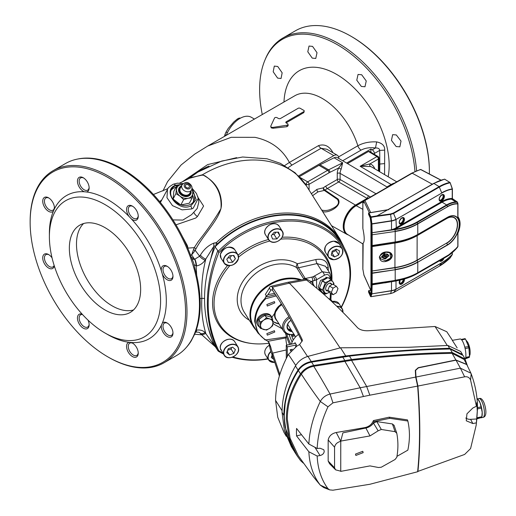 <?xml version="1.0" encoding="UTF-8"?>
<svg xmlns="http://www.w3.org/2000/svg" width="516" height="516" viewBox="0 0 516 516"><rect width="100%" height="100%" fill="white"/><g stroke="black" fill="none" stroke-linecap="round" stroke-linejoin="round"><path stroke-width="0.77" d="M254.427 119.073L251.337 117.287A22.685 13.1 120 0 0 239.992 118.416A22.685 13.1 120 0 0 226.24 135.347M284.716 165.546L289.392 162.45C282.258 149.092 270.784 140.726 254.975 137.34L231.207 137.314L207.703 146.047L294.823 95.75A54.948 31.728 -120 0 1 322.3 98.472A54.948 31.728 -120 0 1 357.852 145.77C363.238 142.835 369.52 141.545 376.686 141.906C382.253 143.119 384.917 145.86 384.684 150.13L384.568 174.621M288.051 124.356L288.141 125.723L286.954 126.691L273.016 128.258L271.145 127.8L270.745 126.304A1.509 0.871 0 0 0 271.184 126.955L271.539 127.162A1.509 0.871 0 0 0 273.003 127.388L286.935 125.233A1.509 0.871 0 0 0 288.051 124.356A1.509 0.871 0 0 0 287.612 123.769L286.257 122.989A1.509 0.871 180 0 1 285.812 122.402A1.509 0.871 180 0 1 286.257 121.75L303.801 111.624A1.509 0.871 0 0 0 304.247 110.972A1.509 0.871 0 0 0 303.801 110.385L300.235 108.328A1.509 0.871 0 0 0 298.1 108.328L280.549 118.461A1.509 0.871 180 0 1 278.414 118.461L277.053 117.674A1.509 0.871 0 0 0 274.525 118.067L270.79 126.11A1.509 0.871 0 0 0 270.745 126.304M361.671 74.749L358.052 74.446L356.775 80.212L361.348 86.456L364.98 86.752L366.244 80.986L361.671 74.749M396.307 134.947L392.644 134.67L391.45 140.391L396.172 146.55L399.836 146.821L401.016 141.1L396.307 134.947M262.283 114.539A110.043 63.532 60 0 1 259.619 89.674A110.043 63.532 60 0 1 264.74 60.572A110.043 63.532 60 0 1 337.432 44.75A110.043 63.532 60 0 1 414.948 171.493M416.58 170.783A110.908 64.036 -120 0 0 365.141 64.216A110.908 64.036 -120 0 0 283.032 37.945A110.908 64.036 -120 0 0 265.224 59.385L264.74 60.572M350.964 36.236L351.68 36.649A109.902 63.449 -120 0 1 429.389 171.241L429.389 172.067A110.908 64.036 -120 0 0 350.964 36.236A110.908 64.036 -120 0 0 295.507 30.741L283.032 37.945M312.561 46.395L309.032 46.047L307.794 51.787L312.238 58.108L315.766 58.456L317.017 52.697L312.561 46.395M277.743 66.493L274.306 66.093L273.19 71.769L277.614 78.097L281.039 78.503L282.162 72.821L277.743 66.493M298.551 175.982L333.807 155.626A7.056 4.076 -60 0 1 337.341 155.277L326.912 149.259L321.081 148.279L291.921 165.114L289.392 162.45L318.559 145.609C324.57 143.732 329.35 146.06 332.891 152.594L332.955 152.749M304.247 110.972L303.847 112.591L286.09 122.879M193.932 264.631L196.538 265.959C200.163 265.153 203.007 263.244 205.065 260.225L213.927 246.126L216.133 245.784L217.468 243.816L216.339 242.649L214.037 243.042C208.58 245.177 204.033 249.189 200.389 255.085L199.64 256.213L195.242 250.395L195.925 248.912C203.743 233.825 221.506 217.371 221.48 204.33C221.306 190.907 214.966 181.052 202.465 174.769A2.019 1.071 -88.3 0 1 202.253 175.105L204.53 175.569C216.546 183.283 222.028 194.306 220.977 208.638C214.824 219.177 207.219 230.194 198.163 241.688L194.242 247.648L188.05 248.099L187.295 245.474L182.412 236.554M217.468 243.816A84.314 64.687 -32.2 0 1 344.185 247.803M208.277 327.931L213.927 345.004L214.83 345.83M196.119 330.201L196.538 330.137C200.163 329.647 203.007 330.446 205.065 332.543L213.927 345.004A5.044 0.587 132.3 0 0 213.83 345.443L215.378 346.829M205.065 332.543A5.044 3.264 137.6 0 1 199.866 332.949L200.64 333.775A5.044 3.251 136.4 0 0 205.761 333.291C202.524 322.158 201.214 310.516 201.833 298.358L204.562 298.435M200.389 255.085A5.044 1.548 -146.3 0 0 205.761 259.161C202.524 272.377 201.214 285.438 201.833 298.358L200.04 298.674M207.103 273.525L213.927 246.126A5.044 3.373 -98.7 0 1 214.037 243.042M216.146 245.751A5.044 3.341 -97 0 1 216.339 242.649A84.695 64.984 -32.2 0 1 339.909 238.972L344.843 249.041M291.921 165.114L288.212 167.635M337.341 155.277A7.056 4.076 -60 0 1 338.793 158.212L338.806 158.451M346.597 163.062L370.888 149.04L372.275 149.834A3.025 1.748 60 0 1 374.41 153.452L374.435 154.368M378.963 164.546L379.834 164.043L379.699 150.401C379.486 148.634 378.08 147.828 375.474 147.989C370.024 147.241 365.238 147.944 361.116 150.104L342.682 160.747M379.673 171.725L379.834 164.043L384.504 163.611M77.097 159.16L78.219 158.934A110.54 63.823 -120 0 1 122.015 168.719A110.54 63.823 -120 0 1 191.301 257.2L193.674 262.947L194.732 267.869A110.54 63.823 -120 0 1 200.176 304.098A110.54 63.823 -120 0 1 194.732 334.046L191.301 340.753A110.54 63.823 -120 0 1 186.753 346.926L185.999 347.778A110.908 64.036 -120 0 0 199.466 304.814A110.908 64.036 -120 0 0 157.812 200.782A110.908 64.036 -120 0 0 77.097 159.16A110.908 64.036 -120 0 0 65.584 163.488L53.109 170.686A110.908 64.036 -120 0 0 30.141 221.461L30.141 222.286A109.902 63.449 -120 0 0 107.85 356.878A109.902 63.449 -120 0 0 185.56 312.012A109.902 63.449 -120 0 0 107.85 177.414A109.902 63.449 -120 0 0 30.141 222.286M132.851 206.4A7.056 4.076 -120 0 0 129.729 206.271A7.056 4.076 -120 0 0 128.652 211.921A7.056 4.076 -120 0 0 133.263 218.145A7.056 4.076 -120 0 0 136.792 218.494A7.056 4.076 -120 0 0 138.236 215.727M107.85 334.652L105 333.007L107.85 334.652A82.676 47.736 -120 0 0 129.084 342.302A8.269 4.773 -120 0 0 126.826 348.564A8.269 4.773 -120 0 0 132.406 356.53A8.269 4.773 -120 0 0 138.249 353.15A8.269 4.773 -120 0 0 132.406 343.024A8.269 4.773 -120 0 0 131.348 342.527A82.676 47.736 -120 0 0 161.379 325.19A8.269 4.773 -120 0 0 167.132 336.477A8.269 4.773 -120 0 0 172.976 333.104A8.269 4.773 -120 0 0 167.132 322.977A8.269 4.773 -120 0 0 162.321 323.119A82.676 47.736 -120 0 0 162.321 274.073A8.269 4.773 -120 0 0 167.132 279.769A8.269 4.773 -120 0 0 172.976 276.395A8.269 4.773 -120 0 0 167.132 266.269A8.269 4.773 -120 0 0 161.379 270.919A82.676 47.736 -120 0 0 131.348 218.907A8.269 4.773 -120 0 0 132.406 219.623A8.269 4.773 -120 0 0 138.249 216.249A8.269 4.773 -120 0 0 132.406 206.123A8.269 4.773 -120 0 0 126.826 207.645A8.269 4.773 -120 0 0 129.084 216.514A82.676 47.736 -120 0 0 107.85 199.647A82.676 47.736 -120 0 0 86.617 191.997A8.269 4.773 -120 0 0 89.139 187.895A8.269 4.773 -120 0 0 83.295 177.768A8.269 4.773 -120 0 0 77.452 181.148A8.269 4.773 -120 0 0 83.295 191.275A8.269 4.773 -120 0 0 84.353 191.771A82.676 47.736 -120 0 0 54.322 209.109A8.269 4.773 -120 0 0 54.419 207.948A8.269 4.773 -120 0 0 48.569 197.821A8.269 4.773 -120 0 0 42.725 201.195A8.269 4.773 -120 0 0 48.569 211.321A8.269 4.773 -120 0 0 53.38 211.179A82.676 47.736 -120 0 0 49.388 233.4L49.388 236.689A78.645 45.408 -120 0 0 105 333.007A78.645 45.408 -120 0 0 160.605 300.899A78.645 45.408 -120 0 0 105 204.581A78.645 45.408 -120 0 0 49.388 236.689M82.508 314.541A7.056 4.076 -120 0 0 80.625 314.818A7.056 4.076 -120 0 0 79.541 320.475A7.056 4.076 -120 0 0 84.153 326.692A7.056 4.076 -120 0 0 87.681 327.041A7.056 4.076 -120 0 0 89.126 324.274M82.147 314.141A8.269 4.773 -120 0 0 77.477 318.733A8.269 4.773 -120 0 0 83.295 328.176A8.269 4.773 -120 0 0 89.139 324.803A8.269 4.773 -120 0 0 87.991 320.114M49.014 254.801A7.056 4.076 -120 0 0 45.898 254.672A7.056 4.076 -120 0 0 44.815 260.328A7.056 4.076 -120 0 0 49.426 266.546A7.056 4.076 -120 0 0 52.954 266.895A7.056 4.076 -120 0 0 54.141 265.398M52.052 257.871A8.269 4.773 -120 0 0 48.569 254.53L48.569 254.53A8.269 4.773 -120 0 0 42.725 257.903A8.269 4.773 -120 0 0 48.569 268.03A8.269 4.773 -120 0 0 54.303 265.914M49.014 198.099A7.056 4.076 -120 0 0 45.898 197.963A7.056 4.076 -120 0 0 44.815 203.62A7.056 4.076 -120 0 0 49.426 209.838A7.056 4.076 -120 0 0 52.954 210.186A7.056 4.076 -120 0 0 54.399 207.426M83.74 178.046A7.056 4.076 -120 0 0 80.625 177.917A7.056 4.076 -120 0 0 79.541 183.573A7.056 4.076 -120 0 0 84.153 189.791A7.056 4.076 -120 0 0 87.681 190.14A7.056 4.076 -120 0 0 89.126 187.373M107.85 356.878L108.56 357.291A110.908 64.036 -120 0 0 164.017 362.787A110.908 64.036 -120 0 0 186.986 312.012A110.908 64.036 -120 0 0 138.572 200.401A110.908 64.036 -120 0 0 53.109 170.686M196.693 275.447L196.119 266.037A5.044 1.193 -100.2 0 0 194.532 259.193L192.371 259.406M164.017 362.787L176.491 355.582A110.908 64.036 -120 0 0 185.999 347.778M167.577 266.546A7.056 4.076 -120 0 0 164.456 266.417A7.056 4.076 -120 0 0 163.379 272.067A7.056 4.076 -120 0 0 167.984 278.292A7.056 4.076 -120 0 0 171.512 278.64A7.056 4.076 -120 0 0 172.957 275.873M167.577 323.255A7.056 4.076 -120 0 0 164.456 323.119A7.056 4.076 -120 0 0 163.379 328.776A7.056 4.076 -120 0 0 167.984 335A7.056 4.076 -120 0 0 171.512 335.348A7.056 4.076 -120 0 0 172.957 332.581M132.851 343.301A7.056 4.076 -120 0 0 129.729 343.172A7.056 4.076 -120 0 0 128.652 348.829A7.056 4.076 -120 0 0 133.263 355.047A7.056 4.076 -120 0 0 136.792 355.395A7.056 4.076 -120 0 0 138.236 352.628M129.084 342.302A82.676 47.736 -120 0 0 131.348 342.527M161.379 325.19A82.676 47.736 -120 0 0 162.321 323.119M162.321 274.073A82.676 47.736 -120 0 0 161.379 270.919M131.348 218.907A82.676 47.736 -120 0 0 129.084 216.514M196.106 330.492A5.044 1.213 80.1 0 1 195.506 332.175L195.764 332.13A5.044 1.29 81.3 0 1 195.629 332.123M196.473 330.143A5.044 1.29 81.3 0 1 195.764 332.13L195.835 332.123A5.044 1.29 81.3 0 1 195.796 332.123M196.538 330.137A5.044 1.29 81.3 0 1 195.835 332.123C198.583 332.091 199.924 332.368 199.866 332.949L199.866 332.949M213.83 345.443L200.64 333.775A5.044 3.251 136.4 0 1 200.389 333.452M195.925 248.912A2.019 0.529 31.1 0 0 194.242 247.648L191.617 254.93L194.532 259.193M159.625 201.569L161.843 199.853M198.105 197.615L203.594 206.058L197.467 216.488L195.757 218.029L175.975 224.841M179.6 183.115L191.081 177.536L202.253 175.105M172.931 219.893L182.838 220.087L191.597 214.662L197.215 208.477L198.86 202.008L198.241 198.331L193.229 208.174L191.746 208.928L182.096 209.864L172.518 205.645L166.971 197.705L167.506 189.366C167.448 188.256 169.409 186.528 173.389 184.18L173.389 184.18A3.025 1.632 67.7 0 1 175.446 185.257C161.585 190.269 177.794 212.353 190.72 206L196.17 199.647L193.003 190.836M197.725 196.461L198.241 198.331L196.467 193.526L192.029 188.217M188.192 178.955L197.847 172.099L221.661 161.076L242.623 157.006L267.049 158.786L280.278 163.295L295.126 172.789L306.491 185.966A84.695 64.984 -32.2 0 0 202.465 174.769L189.682 178.226M205.065 260.225A5.044 1.593 -147.2 0 1 199.64 256.213L194.855 259.161A5.044 1.129 -101.4 0 1 196.538 265.959M193.61 249.886L195.242 250.395L191.617 254.93L190.488 254.988M188.088 248.905L187.779 248.17M196.473 265.972A5.044 1.129 -101.4 0 0 194.79 259.174L191.333 257.297M192.965 191.881A12.603 9.669 -152.2 0 1 193.823 201.079A12.603 9.669 -152.2 0 1 190.746 204.22A12.603 9.669 -152.2 0 1 175.788 202.233A12.603 9.669 -152.2 0 1 171.518 189.333A12.603 9.669 -152.2 0 1 174.595 186.192A12.603 9.669 -152.2 0 1 179.787 184.831M181.277 184.476L175.446 185.257M193.216 202.04A12.603 9.669 27.8 0 0 192.629 195.19M175.975 187.211A12.603 9.669 27.8 0 0 173.537 188.198A12.603 9.669 27.8 0 0 171.067 190.378M384.684 150.13L379.699 150.401L374.41 153.452M376.686 141.906L375.474 147.989L372.275 149.834M86.617 191.997A82.676 47.736 -120 0 0 84.353 191.771M54.322 209.109A82.676 47.736 -120 0 0 53.38 211.179M69.35 248.215A50.413 29.109 60 0 1 79.793 225.137A50.413 29.109 60 0 1 118.641 238.644A50.413 29.109 60 0 1 140.649 289.379A50.413 29.109 60 0 1 130.206 312.457A50.413 29.109 60 0 1 91.358 298.951A50.413 29.109 60 0 1 69.35 248.215M133.515 309.955A50.413 29.109 60 0 1 96.189 292.295A50.413 29.109 60 0 1 76.484 244.1A50.413 29.109 60 0 1 83.611 223.518M370.888 152.246L370.888 149.04M429.37 173.982A110.908 64.036 -120 0 0 429.389 172.067M226.182 135.379L224.931 134.657L224.479 136.366M240.533 118.112L239.218 118.061L239.914 118.461M238.076 119.654L237.154 119.119L233.709 122.053L228.272 128.361L226.066 132.006L227.382 132.767M224.931 134.657A20.163 11.642 -60 0 1 226.066 132.006M237.154 119.119A20.163 11.642 -60 0 1 239.218 118.061M370.507 196.964L368.527 195.861L367.095 198.383L355.492 205.084A17.363 10.023 120 0 0 343.217 226.343A17.363 10.023 120 0 0 346.862 234.322A17.363 10.023 120 0 0 348.313 234.903M394.521 183.103A17.363 10.023 120 0 0 391.134 184.502L386.935 186.927M387.406 187.205L337.4 157.619A7.263 4.192 120 0 0 334.097 157.773L320.01 164.785A20.872 12.049 120 0 0 318.991 165.333L299.267 176.717M378.376 170.957L378.376 159.044A2.019 1.161 180 0 0 378.963 158.219A2.019 2.019 0 0 0 377.983 156.49A2.019 1.161 120.9 0 0 376.957 156.58L368.469 151.504L347.513 163.604M368.469 151.504L369.482 151.407L377.983 156.49M370.52 166.52L360.136 166.294L369.966 163.894A2.019 1.632 -73.5 0 0 370.52 166.52A17.705 10.223 120 0 1 371.875 167.107L396.733 181.819M311.367 193.7L316.979 189.346L323.351 187.818A2.019 1.445 -103.2 0 0 324.319 190.417L318.004 191.881L312.606 195.661M367.095 198.383L338.677 181.974L327.318 188.534A17.705 10.223 120 0 0 325.028 190.101L338.148 199.086C342.901 206.271 327.17 214.056 322.487 211.405M322.481 211.328A2.019 1.374 98.9 0 0 321.9 210.115C325.448 210.973 329.053 210.405 332.71 208.412C338.141 205.82 339.722 202.807 337.432 199.376L324.319 190.417A2.019 1.213 -55.6 0 0 325.028 190.101A2.019 0.929 51.6 0 1 323.351 187.818A19.724 11.391 -60 0 1 325.906 186.07L337.264 179.51L337.264 173.389A9.14 5.276 -60 0 1 338.651 167.977L342.663 162.811L341.179 169.164L338.651 167.977L329.892 172.338A18.75 10.823 120 0 0 328.976 172.828L309.078 184.315L309.078 190.069M299.854 177.343L307.665 181.851A2.019 1.142 120 0 0 306.24 184.322L304.872 183.528M341.179 169.164A7.121 4.109 120 0 0 340.102 173.382L340.102 179.504A2.019 1.161 0 0 0 337.264 179.51A2.019 1.167 60 0 0 338.677 181.974A2.019 1.142 120 0 0 340.102 179.504L368.527 195.912M363.141 243.9L362.877 269.294L363.961 275.118A1.006 0.78 155.8 0 0 364.173 275.596M369.379 212.785L363.961 201.498L363.374 202.936L362.877 202.672L362.877 228.575C364.664 237.354 364.664 242.294 362.877 243.397M362.877 228.575L362.877 227.801M363.374 202.936A1.006 0.929 -158 0 1 363.412 202.407L363.999 200.969A1.006 0.929 -158 0 1 364.315 200.569A1.006 0.581 60 0 1 364.425 200.472A1.006 1.006 0 0 0 363.999 200.969A1.006 0.929 -158 0 0 363.961 201.498A1.006 0.806 -25.6 0 1 364.915 200.511L370.701 212.566M440.858 180.155L420.746 169.59A1.006 0.716 -104.8 0 0 420.321 169.532L411.723 173.17A1.006 0.581 -120 0 0 411.613 173.266M362.877 268.997A1.006 0.581 180 0 0 362.845 269.146A1.006 0.581 180 0 0 362.877 269.294A1.006 0.774 156.1 0 0 362.929 269.552L362.929 269.552A1.006 0.774 156.1 0 0 363.038 269.72M370.952 290.682L363.954 275.105M363.141 202.053A1.006 0.581 60 0 1 363.348 201.646A1.006 1.006 0 0 0 362.845 202.524A1.006 0.581 180 0 0 362.877 202.672A1.006 0.813 -26 0 1 363.696 201.717M441.012 180.103L421.05 169.609A1.006 0.581 117.7 0 0 420.746 169.59A46.092 26.613 120 0 0 412.207 173.208L364.915 200.511A1.006 0.581 60 0 0 364.425 200.472L411.723 173.17A1.006 0.581 -120 0 1 412.207 173.208L432.318 184.212M385.368 258.942C381.176 257.948 381.176 256.297 385.368 254.001C387.4 253.84 388.522 254.491 388.742 255.949L385.368 258.942L385.233 258.245L388.251 255.871L387.368 254.511L385.355 254.117M385.645 252.105L380.021 258.606L385.645 260.748C389.328 259.993 391.367 258.29 391.754 255.633L389.967 252.808L385.775 251.976C389.677 251.673 391.831 252.917 392.244 255.71C391.831 258.626 389.677 260.535 385.775 261.444C377.667 263.321 377.673 252.582 385.775 251.976M446.792 256.542L447.411 255.768L417.754 272.893L417.799 262.205A50.413 29.102 180 0 1 395.198 269.739L395.198 280.246A50.413 29.102 0 0 0 417.799 272.712L447.462 255.594A29.876 17.247 120 0 0 457.802 246.5L457.808 246.093M457.924 246.384A0.503 0.393 -150 0 1 457.84 246.603A30.128 17.396 -60 0 1 447.411 255.768L447.462 255.594M457.905 203.633L457.802 203.949A0.503 0.393 -86 0 0 457.84 203.691L457.357 202.298A31.328 18.086 120 0 0 446.921 205.304L447.411 206.568A30.128 17.396 -60 0 1 457.84 203.691L457.808 203.543M384.11 256.394L385.278 255.362M384.11 256.362L386.033 255.485L386.361 256.013L384.439 256.897L384.11 256.362M402.79 217.816A3.193 1.845 -60 0 1 402.97 220.429A3.193 1.845 -60 0 1 400.958 223.009A3.193 1.845 -60 0 1 399.636 223.28M442.715 194.771A3.193 1.845 -60 0 1 442.889 197.376A3.193 1.845 -60 0 1 440.883 199.956A3.193 1.845 -60 0 1 439.561 200.227M403.209 279.35A3.193 1.845 -60 0 1 400.958 283.103A3.193 1.845 -60 0 1 399.636 283.374M441.444 259.651A3.193 1.845 -60 0 1 440.883 260.051A3.193 1.845 -60 0 1 440.322 260.296M455.854 201.904L451.358 199.144A31.747 18.331 120 0 0 442.102 202.182L446.624 204.929A31.579 18.234 -60 0 1 455.854 201.904L451.358 199.144A31.747 18.331 120 0 1 452.429 199.124A0.503 0.393 -88.8 0 1 452.242 198.466L452.429 199.124M455.925 201.904A31.579 18.234 -60 0 1 457.144 201.898L457.357 202.298M452.667 199.086A0.503 0.477 -118.2 0 1 452.364 198.544L452.255 198.963L457.331 202.149M395.088 281.123L371.926 284.89L371.307 284.464L371.946 284.722L394.979 281.097C403.544 279.691 410.975 277.189 417.263 273.59L446.921 256.465A31.328 18.086 120 0 0 457.357 247.422L457.84 246.603L457.802 233.29A17.647 10.191 120 0 0 457.802 217.159L457.802 203.949A29.876 17.247 120 0 0 447.462 206.8L417.799 223.925A50.413 29.102 180 0 1 395.198 231.458L395.198 241.965A50.413 29.102 0 0 0 417.799 234.432L417.754 223.692L447.462 206.8M444.953 179.375L450.094 182.548L452.261 188.94L450.087 182.548L444.721 179.226A48.885 28.225 120 0 0 433.924 183.464L439.148 186.637A48.691 28.116 -60 0 1 449.804 182.438M433.556 183.664L377.112 215.83L390.528 213.985L393.392 213.056L439.148 186.637L439.445 187.018L393.695 213.43L390.631 214.424L377.209 216.288L377.099 215.849M368.927 212.96L370.94 216.881A0.503 0.406 154.4 0 0 370.462 217.371L368.566 213.424L370.269 217.913L370.965 223.247L370.965 292.566L370.269 294.888L368.566 291.224L370.462 296.268A0.503 0.451 16.8 0 0 371.062 296.642L390.631 293.565L393.695 292.54L395.953 289.321A10.017 5.779 180 0 1 391.463 290.818L371.907 293.843L370.965 296.648M450.087 257.968L452.261 254.627L452.242 252.653M394.933 228.517L395.23 229.156L391.509 230.084L371.307 232.826L391.483 229.788L394.63 228.653L441.754 201.569L442.102 202.182L395.23 229.156C403.57 227.93 410.82 225.563 416.967 222.054L446.624 204.929L446.921 205.304L417.263 222.428C410.968 226.034 403.538 228.44 394.979 229.652L395.185 231.213A50.342 29.064 0 0 0 417.754 223.692L416.967 222.054M377.112 215.83L370.94 216.881L371.062 217.339L370.462 217.371L371.307 223.821L371.907 223.783L391.463 220.758L390.528 213.985M441.754 201.569A32.25 18.621 -60 0 1 452.242 198.466L452.242 189.191A0.503 0.374 -98.5 0 0 452.261 188.94A42.905 24.774 -60 0 0 441.709 192.842L439.148 186.637M388.245 209.657L433.659 183.432L444.502 179.181A0.503 0.503 0 0 1 444.869 179.252L444.721 179.226A0.503 0.368 78.8 0 0 444.315 179.31M457.808 216.63L457.802 217.159L457.808 216.63M452.364 254.388A0.503 0.4 -147.5 0 1 452.261 254.627A42.905 24.774 -60 0 1 441.709 262.908L395.953 289.321L441.754 262.728A42.654 24.626 120 0 0 452.242 254.498L452.39 252.524M388.638 209.612L388.103 209.883L388.638 209.612M388.29 209.651L368.972 212.85A0.503 0.503 0 0 0 368.547 213.347L368.566 213.424A0.503 0.406 -25.6 0 1 369.043 212.927L387.406 209.889M370.965 292.566L371.094 292.191M372.055 234.922L371.572 234.812L371.307 232.826L371.307 223.821L371.926 224.021L372.171 234.774L395.198 231.458L372.171 234.774M370.269 294.888L370.469 294.333L370.269 294.888M370.785 290.463L368.618 290.708L369.05 290.734L370.507 293.875M368.566 291.224L368.618 290.708L368.566 291.224M447.462 217.313L446.792 218.365L417.134 235.49L417.799 234.432L447.462 217.313A17.002 9.817 -60 0 1 459.485 224.254A17.002 9.817 -60 0 1 447.462 245.081L417.799 262.205L447.411 244.848A16.751 9.675 120 0 0 459.259 224.331A16.751 9.675 120 0 0 447.411 217.488L417.754 234.612A50.342 29.064 180 0 1 395.185 242.133L394.94 243.049L371.926 246.609L371.307 246.184L371.946 246.442L394.959 242.881A49.472 28.561 0 0 0 417.134 235.49L417.089 260.148L446.746 243.023A14.99 8.656 120 0 0 457.344 224.666A14.99 8.656 120 0 0 446.746 218.545L417.089 235.67A49.407 28.522 180 0 1 394.94 243.049L394.94 267.527A49.407 28.522 0 0 0 417.089 260.148L417.134 260.38A49.472 28.561 180 0 1 394.959 267.772L371.307 271.106L394.94 267.527L395.185 269.494A50.342 29.064 0 0 0 417.754 261.973L417.134 260.38L446.746 243.023M372.184 235.019L372.184 245.526L395.198 241.965L372.171 245.693A0.503 0.451 -163.2 0 1 371.572 245.319L371.572 234.812M368.547 291.037L368.566 292.05A0.503 0.393 155.8 0 0 368.676 292.288M371.572 273.093L395.198 269.739L372.184 273.299L372.184 283.806L395.185 280.414L372.171 283.974L371.572 283.6L371.572 245.319L372.184 245.526L372.184 273.299L371.572 273.093M372.171 283.974L371.926 293.675L371.307 293.469L370.462 296.268A0.503 0.393 155.8 0 0 370.733 296.59M371.572 283.6L371.307 293.469A0.503 0.451 16.8 0 0 371.907 293.843L391.483 290.65A10.081 5.818 0 0 0 396.004 289.147L396.004 280.968M384.73 282.91L394.482 281.194M385.775 261.444L385.645 260.748L390.586 258.026L389.896 252.769M385.368 254.001L382.556 257.226L385.233 258.245L387.297 254.472M319.894 290.095A7.308 4.218 -60 0 1 319.385 290.005M321.004 290.734L319.901 290.385L318.256 286.967L320.488 280.478L326.95 277.582L327.408 277.911M256.117 330.098A35.288 27.077 -32.2 0 1 253.259 326.505A35.288 27.077 -32.2 0 1 283.11 278.872A35.288 27.077 -32.2 0 1 301.421 279.814M269.791 241.036A62.546 47.988 147.8 0 0 238.598 257.078M229.794 265.669A62.546 47.988 147.8 0 0 252.26 343.559A62.546 47.988 147.8 0 0 268.952 343.172M314.812 280.581A3.025 1.329 -110.2 0 0 313.186 276.724L322.171 271.674A3.025 1.748 60 0 1 324.306 275.292L316.521 279.788L311.154 281.497A3.025 1.845 -44.8 0 0 310.077 282.807M252.26 343.559L251.363 343.456A63.52 48.736 -32.2 0 1 227.575 265.488M238.128 255.11A63.52 48.736 -32.2 0 1 268.488 239.514M223.318 353.866A83.682 64.21 -32.2 0 1 218.268 351.164L215.082 346.359A171.402 131.509 -32.2 0 1 215.082 246.867L218.268 251.253L218.739 252.801A82.676 63.436 -32.2 0 1 272.267 222.976A82.676 63.436 -32.2 0 1 341.192 307.143M218.268 251.253A83.682 64.21 -32.2 0 1 271.919 221.609A83.682 64.21 -32.2 0 1 342.714 245.306A83.682 64.21 -32.2 0 1 341.36 307.407M215.082 246.867A83.682 64.21 -32.2 0 1 268.991 216.959A83.682 64.21 -32.2 0 1 339.78 240.656L342.714 245.306M268.036 358.994A83.682 64.21 -32.2 0 1 232.194 357.253M267.914 358.794A82.676 63.436 -32.2 0 1 232.935 356.962M222.699 352.88A82.676 63.436 -32.2 0 1 218.739 350.654L218.268 351.164M218.739 252.801C204.684 288.56 204.684 321.178 218.739 350.654M282.149 237.257A63.52 48.736 -32.2 0 1 331.898 280.252M331.607 279.917A62.546 47.988 147.8 0 0 280.775 239.127M315.94 259.522A3.025 0.916 77.1 0 0 317.063 263.566L322.171 271.674L329.737 273.003L325.499 266.282L317.063 263.566L298.506 267.798A3.025 0.897 77.3 0 1 297.403 263.766L315.94 259.522C323.139 258.445 327.209 260.973 328.157 267.107L328.311 270.739M323.887 294.372L324.822 293.83M253.259 326.505L244.313 312.315A35.288 27.077 -32.2 0 1 274.164 264.682A35.288 27.077 -32.2 0 1 296.584 267.552A3.025 2.322 -32.2 0 0 298.506 267.798L305.246 278.498L311.154 281.497L312.896 283.445L314.334 286.238M304.163 279.337L303.324 278.247A3.025 2.322 -32.2 0 0 305.246 278.498L311.806 277.118A3.025 0.845 78.1 0 1 312.838 281.143L312.896 283.445A3.025 1.864 -38.6 0 0 311.986 284.329M217.681 350.48C203.91 320.533 203.91 287.367 217.681 250.982M326.512 277.376A7.308 4.218 -60 0 1 326.957 277.872M294.165 334.271L289.276 334.678A12.1 9.282 -32.2 0 1 283.581 331.124A12.1 9.282 -32.2 0 1 288.966 316.753M293.959 334.316A11.088 8.508 -32.2 0 1 283.974 329.273A11.088 8.508 -32.2 0 1 289.663 317.991M291.798 330.885A7.108 5.457 -32.2 0 1 287.98 328.731A7.108 5.457 -32.2 0 1 290.998 320.378M292.25 331.607A7.611 5.844 -32.2 0 1 287.044 327.305A7.611 5.844 -32.2 0 1 290.972 320.326M290.714 329.176A9.127 6.998 -32.2 0 1 288.283 329.073M333.175 302.847A6.856 3.96 120 0 0 331.724 301.492M333.62 303.273L331.162 299.99A8.069 4.657 120 0 0 330.982 299.977L330.55 300.396M331.162 299.99L328.324 298.351M328.589 298.596L330.982 299.977M327.712 290.94A4.315 2.49 -60 0 1 325.661 288.799A4.315 2.49 -60 0 1 328.711 283.51L328.711 283.51A4.315 2.49 -60 0 1 331.595 284.219M333.549 284.632A6.856 3.96 120 0 0 328.711 281.439A6.856 3.96 120 0 0 323.867 289.837A6.856 3.96 120 0 0 328.711 292.637A6.856 3.96 120 0 0 329.227 292.308M333.717 284.729L333.923 283.581A8.069 4.657 120 0 0 333.923 283.336L331.162 279.408L328.086 277.634A8.069 4.657 120 0 0 327.912 277.621L322.384 280.807A8.069 4.657 120 0 0 322.203 281.033L319.443 288.147A8.069 4.657 120 0 0 319.443 288.392L322.513 290.16L325.28 294.094A8.069 4.657 120 0 0 325.454 294.107L329.26 292.359M331.162 279.408A8.069 4.657 120 0 0 330.982 279.395L328.627 281.226L325.454 282.581L322.384 280.807M327.912 277.621L330.982 279.395M322.203 281.033L325.28 282.807L322.513 289.921L319.443 288.147M319.443 288.392L322.203 292.32L325.28 294.094M333.052 294.733L329.485 292.675L327.841 290.334L329.485 286.09L332.781 284.187L336.342 286.245L333.052 288.147L331.407 292.391L333.052 294.733L336.342 292.836L337.993 288.592L336.342 286.245M327.841 290.334L331.407 292.391M329.485 286.09L333.052 288.147M272.145 354.905L271.268 357.485L273.68 359.284M271.816 355.879L273.357 358.33M232.619 347.171L228.304 348.706L226.769 352.589L229.549 354.937L233.864 353.408L235.399 349.526L232.619 347.171M227.698 350.241L231.104 349.035L231.716 347.494M231.104 349.035L233.864 353.408M227.266 351.325L229.549 354.937M228.304 262.502L232.619 262.218L235.399 258.703L233.864 255.465L229.549 255.749L226.769 259.264L228.304 262.502M227.782 257.981L229.859 257.845L232.619 262.218M233.38 255.497L235.399 258.703M229.859 257.845L231.626 255.607M276.873 238.927L279.814 235.49L278.485 232.148L274.209 232.239L271.268 235.67L272.596 239.011L276.873 238.927L274.112 234.548L276.131 232.2M277.718 232.168L279.814 235.49M272.196 234.587L274.112 234.548M338.696 254.898L339.599 250.989L336.342 249.131L332.181 251.189L331.278 255.097L334.536 256.955L338.696 254.898L335.935 250.524L336.245 249.176M331.872 252.53L335.935 250.524M331.84 252.672L334.536 256.955M265.185 339.967L265.766 339.921L265.185 339.967L257.923 332.962L254.652 321.262C254.827 313.012 258.335 305.343 265.185 298.254L265.766 298.674C258.961 305.678 255.472 313.264 255.297 321.436C255.472 329.537 258.961 335.703 265.766 339.921L286.187 336.961L286.187 335.6M300.015 280.065A34.785 26.69 147.8 0 0 267.14 286.69A34.785 26.69 147.8 0 0 250.615 314.857A34.785 26.69 147.8 0 0 253.872 326.538L257.923 332.962L265.166 339.98M272.609 290.379A10.088 2.819 -101.9 0 0 271.442 289.863A10.088 2.819 -101.9 0 0 270.797 290.315L267.92 294.668L265.546 297.023L265.185 298.254M340.044 347.913A705.778 197.093 -101.9 0 0 289.424 283.174A14.113 3.941 -101.9 0 0 287.657 282.342A14.113 3.941 -101.9 0 0 287.618 282.349L270.642 286.406A13.635 3.806 78.1 0 1 272.409 287.199C282.168 301.55 292.056 318.901 302.054 339.251L302.376 340.599L299.577 344.565L296.868 346.107L288.405 354.415C280.04 369.985 275.763 385.31 275.57 400.39L277.743 417.257L283.897 432.253L286.309 436.349M266.482 296.178L265.385 294.442L269.352 288.031A13.635 3.806 78.1 0 1 270.642 286.406M287.657 282.342L304.827 279.227A13.635 3.806 78.1 0 1 306.517 280.033A1008.251 887.443 135.5 0 0 289.424 283.174A1008.251 887.443 135.5 0 0 272.409 287.199L272.616 290.476C282.297 304.492 292.114 321.481 302.054 341.444L302.054 339.251M275.486 294.707L265.546 297.023M279.853 374.442L272.687 353.112A10.088 2.819 78.1 0 1 270.797 347.262L269.146 342.753L267.92 341.295L265.546 339.831M447.243 345.475A698.361 195.022 -101.9 0 0 435.001 326.493L368.811 330.711C363.741 330.995 359.955 329.963 357.446 327.608C340.263 308.768 323.287 292.914 306.517 280.033M435.001 326.493L446.785 331.743L452.584 340.56M457.157 347.9L452.306 340.341L460.111 338.993A10.584 2.954 78.1 0 1 463.89 344.237A10.584 2.954 78.1 0 1 465.883 355.105A10.584 2.954 78.1 0 1 465.122 359.2M275.57 400.39L282.065 410.704M293.952 450.842L291.372 446.675L284.406 430.467L282.046 412.361L283.865 415.238C283.981 399.648 288.708 384.568 298.035 370.004C301.118 365.509 305.524 362.69 311.258 361.548A1002.878 797.865 158.2 0 1 345.714 355.956C380.479 351.835 415.109 349.274 449.604 348.281L462.497 354.498M345.714 355.956A706.785 197.376 78.1 0 0 340.502 347.797L307.936 356.375C302.499 358.027 298.332 361.226 295.442 365.967C286.599 381.453 282.136 396.92 282.046 412.361M293.54 450.178L286.335 433.543L283.865 415.238M340.502 347.797L408.698 347.281L447.869 345.456L460.62 351.435L462.381 354.311M266.849 333.626L267.32 335.155L274.776 332.007L274.447 330.711L266.849 333.626M274.776 302.905L267.32 306.046L266.849 304.524L274.447 301.608L274.776 302.905M272.874 322.642L273.738 324.113L282.071 328.731M281.226 303.672L271.887 317.359M291.592 335.658L294.326 334.903M265.766 298.674L276.273 295.9M289.631 344.514A43.808 12.236 78.1 0 1 285.619 333.871L285.619 333.239M286.864 345.101A9.507 2.657 78.1 0 1 285.87 337.928L285.87 337.006M286.69 333.865A40.383 11.275 -101.9 0 0 290.837 344.262M293.256 339.941A40.383 11.275 78.1 0 1 291.224 334.645M268.475 341.85L269.352 344.972A13.635 3.806 -101.9 0 0 272.409 355.485L279.401 375.925M272.616 353.131L272.409 355.485M292.108 342.134A40.196 11.223 78.1 0 1 289.154 334.658M452.222 352.505C418.831 353.144 385.278 355.479 351.57 359.517L313.689 365.457C307.975 366.579 303.582 369.385 300.499 373.861C291.153 388.413 286.425 403.493 286.315 419.089L289.07 438.394L297.255 456.009L294.578 451.861L285.187 427.5L284.2 415.786L285.187 403.809C287.102 392.321 291.495 381.234 298.377 370.54C301.454 366.05 305.865 363.238 311.606 362.097L349.48 356.117C383.188 352.047 416.754 349.674 450.171 349.003L452.222 352.505L465.032 359.026L467.528 366.089M465.032 359.026L463.097 355.466L450.171 349.003M297.255 456.009L300.499 460.53L303.266 463.071M298.267 455.712L290.076 438.219L287.302 418.96C287.367 403.654 292.056 388.729 301.357 374.165C304.234 369.966 308.368 367.334 313.741 366.27L351.557 360.342C385.213 356.311 418.728 353.976 452.093 353.344A604.952 213.205 84.5 0 1 455.899 360L466.677 364.386L464.123 359.465L452.093 353.344M344.811 361.245L360.181 387.774L330.066 394.05C325.706 395.172 322.448 397.642 320.301 401.467C313.36 415.935 309.548 430.112 308.858 444.012L296.558 428.448A103.065 79.077 147.8 0 0 296.461 432.208A103.065 79.077 147.8 0 0 296.558 435.93L308.858 451.758C309.529 464.987 313.341 476.107 320.301 485.117A604.952 386.723 141.8 0 1 313.599 476.978L298.151 455.538M329.679 489.877L323.7 487.555L320.301 485.117L327.97 488.639L329.679 489.877L332.949 490.2L369.837 484.279L417.631 471.74C420.153 447.191 420.153 418.65 417.631 386.097L369.837 395.185L366.67 386.471L351.557 360.342M365.322 428.151L365.025 427.577L336.226 432.505C331.756 433.498 329.073 435.988 328.163 439.974L328.163 461.033L329.537 463.71L335.626 469.85L340.734 471.185L340.773 441.245M365.025 427.577C369.069 426.642 371.868 424.307 373.423 420.579L389.206 417.18L407.453 419.889L407.846 421.024A100.826 77.355 -32.2 0 1 409.452 435.24A100.826 77.355 147.8 0 1 407.846 450.139L396.952 456.35M327.97 488.639C321.41 479.893 317.811 469.025 317.159 456.034L320.036 455.531C322.59 454.893 323.99 453.48 324.235 451.287L323.771 449.72L320.036 448.217L317.159 448.52C317.811 434.917 321.41 421.011 327.97 406.814L332.949 402.854L369.837 395.185M317.159 456.034L308.858 451.758M328.163 439.974L334.555 447.178L334.555 467.767L335.626 469.85M334.555 447.178C335.252 444.115 337.309 442.18 340.734 441.38M370.346 426.126A10.081 7.734 147.8 0 0 374.106 421.591L389.741 418.308L407.846 421.024M296.558 435.93L301.344 434.743M363.432 396.469L360.181 387.774L415.683 377.093L415.309 370.359L418.231 367.682L455.899 360M415.683 377.093L417.625 386.084M317.159 448.52L308.858 444.012M327.97 406.814L320.301 401.467A604.952 215.624 -149.4 0 1 301.357 374.165M332.949 402.854L330.066 394.05A604.952 150.472 -104.3 0 0 313.741 366.27M373.423 420.579L374.106 421.591M389.206 417.18L389.741 418.308M415.612 370.372L415.348 371.056M342.701 357.033L344.785 360.426M351.57 359.517L349.48 356.117M476.861 418.973L477.493 408.291L476.178 425.274L476.423 422.843L472.856 423.552L470.605 419.327L476.861 418.973L476.423 422.843M477.493 408.291C477.481 396.643 475.384 385.162 471.198 373.868L470.927 373.21L460.388 368.153L415.98 377.035L415.612 370.385L418.366 367.863L456.002 360.181A604.952 213.205 84.5 0 1 460.388 368.153L464.639 376.828C467.509 376.403 469.489 377.473 470.579 380.06L476.423 406.227L472.856 407.995L466.948 413.819L466.277 420.798L472.856 423.552M417.65 471.495L464.639 454.441L470.579 448.572L476.178 425.274M417.908 468.947L417.908 471.65C420.43 447.146 420.43 418.611 417.908 386.045L464.639 376.828M465.774 418.025A9.075 6.96 147.8 0 0 470.605 419.327M477.223 410.639L476.861 402.467L476.423 406.227M417.908 389.773L417.908 386.045L415.98 377.035M466.774 364.573L456.002 360.181M470.579 380.06L471.198 373.868M355.479 454.086L355.859 455.447L363.161 452.655L362.774 451.294L355.479 454.086M396.785 433.259L395.062 431.666L392.405 423.939L376.828 421.604L381.298 429.467L378.144 430.821L373.494 423.107A10.081 7.734 -32.2 0 1 365.889 428.028L342.888 432.866L340.753 441.09L340.753 471.372L369.991 465.903L378.583 467.522L381.298 467.212L395.062 459.498L396.785 457.286C398.275 449.288 398.275 441.283 396.785 433.259L394.043 425.197M340.753 441.09L369.991 435.923L378.144 430.821M381.298 429.467L395.062 431.666M373.494 423.107L376.828 421.604M392.405 423.939L394.108 425.455M298.493 334.42A16.131 12.378 147.8 0 0 291.405 344.146M291.185 349.545A16.131 12.378 147.8 0 0 291.372 350.325M295.494 346.907L296.448 344.914L295.029 342.676L294.481 343.495M290.76 351.015L290.127 349.771L292.417 349.287M296.429 344.946L287.283 346.868L287.283 356.524M295.423 343.301L286.251 345.223L286.296 358.472M287.283 346.868L286.251 345.223M477.023 398.816L477.526 398.707A10.759 3.006 78.1 0 1 477.9 399.145L478.571 400.023A9.604 2.683 78.1 0 1 480.112 402.919L477.939 399.197L477.074 399.378M477.016 417.76L481.841 416.747A10.759 3.006 78.1 0 1 481.718 417.334A10.759 3.006 78.1 0 1 481.692 417.438L476.945 418.437M477.487 407.646L481.035 406.898A10.759 3.006 78.1 0 1 481.299 408.085L477.487 408.885M481.692 417.438L476.9 418.863M481.035 406.898L480.112 402.919A9.604 2.683 78.1 0 1 482.196 412.284L481.299 408.085M481.841 416.747L482.196 412.284A9.604 2.683 78.1 0 1 481.983 416.264L481.718 417.334M469.966 354.769A8.288 2.316 -101.9 0 0 470.095 353.647A8.288 2.316 -101.9 0 0 468.212 343.385A8.288 2.316 -101.9 0 0 467.709 342.282L465.819 339.915M461.362 339.418L465.071 338.638A10.759 3.006 78.1 0 1 465.484 339.102L461.768 339.883A10.759 3.006 78.1 0 0 461.362 339.418L461.259 339.47M465.316 358.852L469.373 357.317A10.759 3.006 78.1 0 0 469.508 356.595L468.883 347.836A10.759 3.006 78.1 0 0 468.612 346.655L465.484 339.102M468.612 346.655L464.774 347.133M468.883 347.836L465.174 348.616A10.759 3.006 78.1 0 0 464.903 347.436M469.508 356.595L465.8 357.375L465.774 357.027M465.2 348.964L465.174 348.616M469.373 357.317L465.664 358.098A10.759 3.006 78.1 0 0 465.8 357.375M259.6 327.092A8.069 6.186 -32.2 0 1 258 325.525A8.069 6.186 -32.2 0 1 264.818 314.637A8.069 6.186 -32.2 0 1 271.642 316.921A8.069 6.186 -32.2 0 1 272.371 319.043M258 325.525L257.445 324.648A8.069 6.186 -32.2 0 1 264.269 313.76A8.069 6.186 -32.2 0 1 271.094 316.044L271.642 316.921M258.864 319.746L261.741 317.237L265.024 315.36L271.177 317.159L272.674 319.533L269.797 318.952A6.553 5.031 147.8 0 0 263.637 320.243A6.553 5.031 147.8 0 0 260.561 325.525A6.553 5.031 147.8 0 0 263.637 329.511A6.553 5.031 147.8 0 0 269.797 328.221L272.674 325.712L272.874 322.939A6.553 5.031 -32.2 0 1 269.797 328.221L266.52 330.092L260.361 328.299L258.864 325.925L258.864 319.746L260.361 322.119L260.361 328.299M272.674 319.533L272.874 322.939A6.553 5.031 147.8 0 0 269.797 318.952L266.52 317.733L263.637 320.243L260.361 322.119M266.52 317.733L265.024 315.36M181.039 204.942L189.366 203.194L192.21 197.796L188.166 198.26L183.664 199.589L180.02 196.157L175.911 193.603L176.704 185.818L182.4 184.276M176.704 185.818L173.86 191.223L173.066 199.002L180.561 204.794M191.939 188.882L193.003 190.017L192.21 197.796M180.871 204.891L183.664 199.589M173.066 199.002L175.911 193.603M182.348 184.335A8.572 6.573 27.8 0 0 181.206 184.489A8.572 6.573 27.8 0 0 176.536 189.275A8.572 6.573 27.8 0 0 180.02 196.157A8.572 6.573 27.8 0 0 188.166 198.26A8.572 6.573 27.8 0 0 192.836 193.468A8.572 6.573 27.8 0 0 191.817 189.32M182.451 194.1A5.392 4.141 -152.2 0 1 180.219 188.288L182.025 184.857A5.392 4.141 -152.2 0 0 184.257 190.668A5.392 4.141 -152.2 0 0 191.571 189.882L189.759 193.313A5.392 4.141 -152.2 0 1 182.451 194.1M186.405 187.521A2.116 1.625 27.8 0 0 189.275 187.211A2.116 1.625 27.8 0 0 188.398 184.928A2.116 1.625 27.8 0 0 185.528 185.238A2.116 1.625 27.8 0 0 186.405 187.521M283.987 102.007A74.414 42.963 60 0 1 336.548 74.356A74.414 42.963 60 0 1 388.161 176.743M338.567 156.903L357.852 145.77A5.044 2.909 -120 0 0 361.116 150.104M318.559 145.609A5.044 2.909 -120 0 0 321.081 148.279L333.807 155.626M161.115 200.363A4.031 2.199 -126.8 0 0 161.508 200.479M197.467 216.488A4.031 1.651 45.4 0 1 193.887 212.457M191.746 208.928A3.025 1.651 -113.3 0 0 190.72 206M188.108 178.994A69.067 52.993 -32.2 0 1 208.98 166.017M286.296 122.724L286.257 121.75M303.847 112.591L303.801 111.624M271.145 127.8L271.184 126.955M271.506 128.007L271.539 127.162M273.016 128.258L273.003 127.388M286.954 126.691L286.935 125.233M391.134 184.502L360.136 166.294L376.957 156.58A2.019 1.167 60 0 1 378.376 159.044L369.966 163.894A19.724 11.391 -60 0 1 374.764 168.822M306.24 185.566L306.24 184.322A2.019 1.161 0 0 0 309.078 184.315A2.019 1.167 60 0 0 307.665 181.851L327.563 170.364L318.991 165.333M325.906 186.07A2.019 1.167 60 0 0 327.318 188.534L355.492 205.084M328.976 172.828A2.019 1.167 -120 0 0 327.563 170.364A20.769 11.991 -60 0 1 328.576 169.822L320.01 164.785M329.892 172.338A2.019 1.245 -116.4 0 0 328.576 169.822L342.663 162.811L334.097 157.773M376.035 193.771L340.102 173.382A2.019 1.161 0 0 0 337.264 173.389M318.004 191.881A2.019 1.38 71.6 0 1 316.979 189.346M338.148 199.086A2.019 1.303 -45.2 0 1 337.432 199.376M362.845 209.335L356.182 205.69A17.105 9.875 120 0 0 345.049 220.622A17.105 9.875 120 0 0 347.474 234.38L362.845 243.926M363.883 201.246L356.182 205.69A1.006 0.581 60 0 0 355.698 205.652L364.07 200.814M363.832 201.369L363.348 201.646A1.006 0.581 60 0 1 363.722 201.64M362.845 228.214L362.845 202.524A1.006 0.581 180 0 1 363.038 202.175M388.742 255.949L388.251 255.871M391.754 255.633L392.244 255.71M439.858 260.561A3.212 1.858 120 0 0 441.406 260.374A3.212 1.858 120 0 0 442.96 258.774M444.031 258.155A3.715 2.148 -60 0 1 441.754 260.986A3.715 2.148 -60 0 1 439.477 260.78M439.774 200.421A3.212 1.858 120 0 0 441.406 200.279A3.212 1.858 120 0 0 443.515 197.422A3.212 1.858 120 0 0 442.986 194.855L441.651 195.048C439.413 197.215 438.787 199.008 439.774 200.421M441.754 200.892A3.715 2.148 -60 0 1 439.129 199.37A3.715 2.148 -60 0 1 441.754 194.816A3.715 2.148 -60 0 1 444.386 196.338A3.715 2.148 -60 0 1 441.754 200.892M399.848 223.467A3.212 1.858 120 0 0 401.487 223.325A3.212 1.858 120 0 0 403.589 220.467A3.212 1.858 120 0 0 403.06 217.907L401.725 218.1C399.487 220.268 398.862 222.054 399.848 223.467M401.829 223.938A3.715 2.148 -60 0 1 399.203 222.422A3.715 2.148 -60 0 1 401.829 217.868A3.715 2.148 -60 0 1 404.46 219.384A3.715 2.148 -60 0 1 401.829 223.938M399.945 280.175L399.848 283.568A3.212 1.858 120 0 0 401.487 283.426A3.212 1.858 120 0 0 403.744 279.201M404.421 279.008A3.715 2.148 -60 0 1 401.829 284.039A3.715 2.148 -60 0 1 399.448 283.658A3.715 2.148 -60 0 1 399.823 280.201M447.462 245.081L446.792 243.255A15.241 8.798 -60 0 0 457.569 224.589A15.241 8.798 -60 0 0 446.792 218.365L446.746 218.545M417.263 273.59L417.754 272.893A50.342 29.064 180 0 1 395.185 280.414L394.946 281.143C403.486 279.743 410.91 277.24 417.205 273.641L417.263 273.59M391.509 281.671L391.483 290.65L390.599 293.617L393.637 292.591L439.445 266.121L441.754 262.728M452.255 254.091L452.39 254.291A0.503 0.503 0 0 1 452.313 254.562L450.081 258.032L439.445 266.121A48.439 27.967 120 0 0 450.049 258.058M450.049 182.838A48.439 27.967 120 0 0 439.445 187.018M452.345 188.869L452.242 189.191A42.654 24.626 120 0 0 441.754 193.074L396.004 219.494L396.346 228.594M441.754 193.074L396.004 219.494A10.081 5.818 180 0 1 391.483 220.996L391.463 220.758A10.017 5.779 0 0 0 395.953 219.261L393.392 213.056M377.209 216.288L371.062 217.339L371.926 224.021L391.483 220.996L391.509 230.084M394.63 228.653L394.979 229.652L384.73 230.826M368.566 291.895L368.547 291.972A0.503 0.503 0 0 0 368.592 292.179L370.488 296.403A0.503 0.503 0 0 0 371.023 296.694L390.554 293.578M439.316 266.198L393.56 292.611M368.547 214.282L368.65 213.173M446.624 204.929L446.921 205.304M417.134 273.667L446.869 256.517L457.376 247.409M303.324 278.247L296.584 267.552A3.025 1.806 120.4 0 1 297.403 263.766A38.21 29.315 -32.2 0 0 273.132 260.657A38.21 29.315 -32.2 0 0 239.572 287.818A38.21 29.315 -32.2 0 0 249.273 320.184M311.806 277.118L313.186 276.724M330.756 276.324A3.025 1.722 177.2 0 1 330.782 276.524L330.756 276.105A3.025 1.812 174.5 0 1 329.879 277.543C329.285 274.551 327.428 273.796 324.306 275.292M330.917 279.272L330.782 276.524A3.025 1.722 177.2 0 1 329.898 277.821L329.879 277.543M330.085 299.37L330.395 293.198M329.943 278.711L329.898 277.821M314.379 276.17A3.025 1.748 60 0 1 316.521 279.788L316.714 288.205M326.583 267.998A3.025 1.754 177.5 0 1 328.157 267.107M279.046 323.925A16.299 12.507 -32.2 0 1 272.816 321.178M277.015 320.7A12.397 9.507 -32.2 0 1 281.543 304.176M291.624 330.614A7.108 5.457 -32.2 0 1 287.896 328.595L289.334 329.885L291.572 330.537M283.581 331.124L276.157 319.34A12.1 9.282 -32.2 0 1 281.897 304.756M274.725 362.374A8.069 6.186 -32.2 0 1 268.649 359.968L265.508 354.989A8.069 6.186 -32.2 0 1 267.236 346.887A8.069 6.186 -32.2 0 1 269.397 345.23M274.738 362.413L268.649 359.968A8.069 6.186 -32.2 0 1 270.371 351.867A8.069 6.186 -32.2 0 1 270.861 351.409M274.712 362.329A7.863 6.037 -32.2 0 1 268.507 359.226A7.863 6.037 -32.2 0 1 270.571 352.067A7.863 6.037 -32.2 0 1 270.958 351.706M221.054 350.274A8.069 6.186 -32.2 0 1 220.397 348.623A8.069 6.186 -32.2 0 1 225.582 340.173A8.069 6.186 -32.2 0 1 234.703 341.669L237.837 346.649A8.069 6.186 -32.2 0 1 238.489 348.294A8.069 6.186 -32.2 0 1 233.309 356.743A8.069 6.186 -32.2 0 1 224.189 355.247A8.069 6.186 -32.2 0 1 223.538 353.602A8.069 6.186 -32.2 0 1 228.717 345.152A8.069 6.186 -32.2 0 1 237.837 346.649L238.502 348.326C240.359 355.15 227.485 361.4 224.189 355.247L220.39 348.597C218.532 341.766 231.407 335.516 234.703 341.669M238.373 348.474A7.863 6.037 -32.2 0 1 232.297 357.137A7.863 6.037 -32.2 0 1 223.796 353.641A7.863 6.037 -32.2 0 1 229.872 344.978A7.863 6.037 -32.2 0 1 238.373 348.474M337.032 306.536A7.863 6.037 -32.2 0 1 342.792 312.219M336.755 306.265A8.069 6.186 -32.2 0 1 342.192 308.729A8.069 6.186 -32.2 0 1 342.882 312.309M332.388 301.434A8.069 6.186 -32.2 0 1 339.057 303.75L342.192 308.729L342.901 312.322M220.397 254.388A8.069 6.186 -32.2 0 1 226.795 247.603A8.069 6.186 -32.2 0 1 234.703 249.596C228.93 245.423 224.163 247.003 220.39 254.336L221.054 258.2A8.069 6.186 -32.2 0 1 220.397 254.388M223.538 259.367A8.069 6.186 -32.2 0 1 229.936 252.582A8.069 6.186 -32.2 0 1 237.837 254.575A8.069 6.186 -32.2 0 1 238.489 258.381A8.069 6.186 -32.2 0 1 232.097 265.166A8.069 6.186 -32.2 0 1 224.189 263.173A8.069 6.186 -32.2 0 1 223.538 259.367M223.796 259.464A7.863 6.037 -32.2 0 1 232.297 252.395A7.863 6.037 -32.2 0 1 238.373 258.503A7.863 6.037 -32.2 0 1 229.872 265.572A7.863 6.037 -32.2 0 1 223.796 259.464M270.371 241.417A8.069 6.186 -32.2 0 1 268.649 239.772L265.508 234.799A8.069 6.186 -32.2 0 1 267.798 226.169A8.069 6.186 -32.2 0 1 277.434 224.55A8.069 6.186 -32.2 0 1 279.156 226.195L282.297 231.168A8.069 6.186 -32.2 0 1 280.04 239.766A8.069 6.186 -32.2 0 1 270.436 241.449M268.649 239.772A8.069 6.186 -32.2 0 1 270.932 231.149A8.069 6.186 -32.2 0 1 280.569 229.53A8.069 6.186 -32.2 0 1 282.297 231.168C286.232 236.515 276.066 245.268 270.397 241.443L268.649 239.772M270.571 241.378A7.863 6.037 -32.2 0 1 270.074 232.413A7.863 6.037 -32.2 0 1 280.51 229.788A7.863 6.037 -32.2 0 1 281.007 238.753A7.863 6.037 -32.2 0 1 270.571 241.378M333.807 259.709A8.069 6.186 -32.2 0 1 328.544 257.232L325.409 252.26A8.069 6.186 -32.2 0 1 326.26 245.152A8.069 6.186 -32.2 0 1 333.794 241.185A8.069 6.186 -32.2 0 1 339.057 243.655L342.192 248.635A8.069 6.186 -32.2 0 1 341.366 255.704A8.069 6.186 -32.2 0 1 333.897 259.703M328.544 257.232A8.069 6.186 -32.2 0 1 329.401 250.131A8.069 6.186 -32.2 0 1 336.929 246.164A8.069 6.186 -32.2 0 1 342.192 248.635C343.804 254.414 341.024 258.116 333.852 259.741L328.544 257.232M333.917 259.645A7.863 6.037 -32.2 0 1 328.208 253.24A7.863 6.037 -32.2 0 1 336.961 246.442A7.863 6.037 -32.2 0 1 342.669 252.846A7.863 6.037 -32.2 0 1 333.917 259.645M267.92 294.668L274.615 293.411M295.752 365.451A696.858 194.603 -101.9 0 0 288.405 354.415M295.442 365.967A697.374 194.751 78.1 0 1 298.035 370.004M307.536 356.492A704.553 196.751 -101.9 0 0 299.577 344.565M307.936 356.375A705.559 197.035 78.1 0 1 311.258 361.548M447.869 345.456A699.361 195.306 78.1 0 1 449.604 348.281M269.352 288.031L270.797 290.315M267.92 341.295L285.87 337.928M291.927 336.58L294.939 335.877M272.687 353.112L286.251 349.938M269.352 344.972L270.797 347.262M285.187 427.5A104.858 80.451 -32.2 0 1 284.239 415.851A104.858 80.451 -32.2 0 1 285.187 403.809M328.163 461.033L334.555 467.767M320.036 455.531L314.902 447.288M300.499 373.861A605.958 215.985 -149.4 0 1 298.377 370.54M336.226 432.505L340.747 441.206M313.689 365.457L311.606 362.097M369.991 435.923L365.889 428.028M482.305 402.454A9.604 2.683 -101.9 0 0 479.177 398.558C480.854 397.83 482.486 399.268 484.066 402.886C486.053 408.453 487.265 416.47 483.124 417.354A9.604 2.683 -101.9 0 0 484.401 412A9.604 2.683 -101.9 0 0 482.305 402.454M185.812 188.288A3.38 2.593 -152.2 0 1 184.599 184.36A3.38 2.593 -152.2 0 1 188.991 184.16A3.38 2.593 -152.2 0 1 190.204 188.088A3.38 2.593 -152.2 0 1 185.812 188.288M190.894 191.172A6.25 4.799 -152.2 0 1 188.359 195.577A6.25 4.799 -152.2 0 1 182.045 194.622A6.25 4.799 -152.2 0 1 181.348 186.141M191.004 190.959A6.553 5.031 -152.2 0 1 190.694 194.029A6.553 5.031 -152.2 0 1 181.813 194.984A6.553 5.031 -152.2 0 1 179.097 187.921A6.553 5.031 -152.2 0 1 181.458 185.934M190.636 194.139A6.553 5.031 -152.2 0 1 190.578 194.255A6.553 5.031 -152.2 0 1 181.69 195.209A6.553 5.031 -152.2 0 1 178.981 188.147A6.553 5.031 -152.2 0 1 179.039 188.037M201.653 334.807L194.655 334.239M306.491 185.966L339.909 238.972M153.439 194.48L167.939 188.617M207.703 146.047L194.629 154.174L181.135 164.946L167.577 181.619L162.94 190.926M167.5 189.372L160.399 202.511M183.077 183.58L177.459 183.18L173.389 184.18M236.696 157.651L207.651 164.598L182.245 181.845M346.862 234.322L331.536 225.692M378.963 158.219L378.963 171.306M362.845 243.449L362.845 269.146A1.006 1.006 0 0 0 362.929 269.552L363.935 275.118A1.006 1.006 0 0 0 364.012 275.383L370.952 290.824M347.474 234.38C339.528 230.046 345.585 210.992 355.698 205.652M421.05 169.609A1.006 1.006 0 0 0 420.321 169.532M389.967 252.808L385.723 252.189C380.163 254.807 378.26 256.942 380.021 258.6M457.382 247.396L457.879 246.545A0.503 0.503 0 0 0 457.944 246.293L457.944 233.193C460.807 226.15 460.788 220.642 457.879 216.688M457.337 201.988L452.39 198.608L452.39 188.991A0.503 0.503 0 0 0 452.364 188.817L450.107 182.561M457.389 202.027L457.918 203.581A0.503 0.503 0 0 1 457.944 203.743L457.944 216.862M368.553 214.288L370.262 217.978L370.952 223.215L370.952 292.462M370.288 294.604L370.952 292.417M394.946 281.143L393.495 281.375M368.688 290.695L370.746 290.373M382.556 257.226C381.505 256.8 382.421 255.794 385.31 254.22L387.368 254.511M330.885 299.835L331.195 293.662M330.756 276.105L329.737 273.003M272.841 321.616L279.098 324.003M287.683 324.364L295.603 336.929M321.152 290.824L319.036 289.599M327.215 278.021L325.848 277.234M325.828 289.85L328.647 291.476M329.711 283.129L332.162 284.548M265.508 354.989C264.108 352.338 264.676 349.622 267.217 346.842L269.391 345.185M332.356 301.402L339.057 303.75M221.054 258.2L224.189 263.173C229.962 267.346 234.728 265.766 238.502 258.432L237.837 254.575L234.703 249.596M265.508 234.799C261.573 229.452 271.738 220.7 277.408 224.525L279.156 226.195M325.409 252.26C323.796 246.474 326.576 242.772 333.749 241.153L339.057 243.655M320.494 485.356L313.599 476.978M470.927 373.21L466.767 364.573M477.681 398.874L479.177 398.558M480.983 417.805L483.124 417.354M467.709 342.282A21.943 21.943 0 0 1 470.095 353.647L469.489 356.292M191.571 189.882C192.532 187.437 191.842 185.347 189.501 183.625C187.295 181.716 184.799 182.122 182.025 184.857M181.477 185.895L178.981 188.147C177.93 190.765 178.826 193.139 181.664 195.274C185.541 197.376 188.508 197.035 190.578 194.255L191.023 190.92"/></g></svg>
